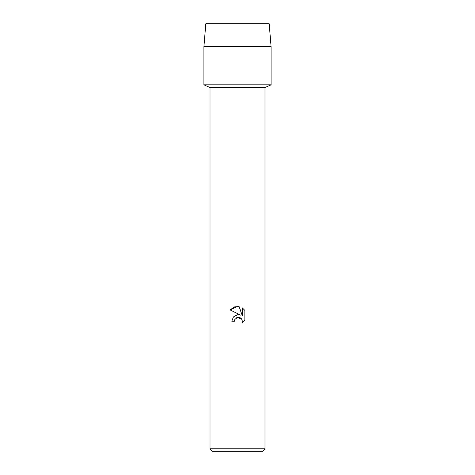 <?xml version="1.0" encoding="UTF-8"?>
<svg xmlns="http://www.w3.org/2000/svg" width="475" height="475" viewBox="0 0 475 475"><rect width="100%" height="100%" fill="white"/><g stroke="black" fill="none" stroke-linecap="round" stroke-linejoin="round"><path stroke-width="0.71" d="M269.183 23.75L205.817 23.75L269.183 23.75L271.088 46.651L271.088 84.823L237.5 84.823L271.088 84.823L264.985 87.554L264.985 448.81L210.015 448.81L212.462 451.25L262.538 451.25L264.985 448.81M210.015 448.81L210.015 87.554L264.985 87.554M237.5 317.377L234.828 319.467L234.407 321.254L231.812 321.254L233.421 316.92L237.5 314.753L240.653 315.139L230.149 309.961L237.5 306.339L239.097 306.512L242.303 315.744L242.303 307.836L244.851 310.412L244.851 320.168L241.894 323L242.309 321.231L242.013 319.717L241.158 318.44L239.875 317.585L237.5 317.377L241.757 319.212M234.407 321.254L234.674 319.812M241.894 323L244.851 320.168M240.653 315.139L238.699 314.717M237.5 314.753L233.296 317.068M236.093 318.001L237.411 317.401M244.851 310.412L242.303 307.836M239.097 306.512L234.104 306.945L230.149 309.961M205.817 23.75L203.912 46.651L203.912 84.823L237.5 84.823L203.912 84.823L210.015 87.554M203.912 46.651L271.088 46.651"/></g></svg>
